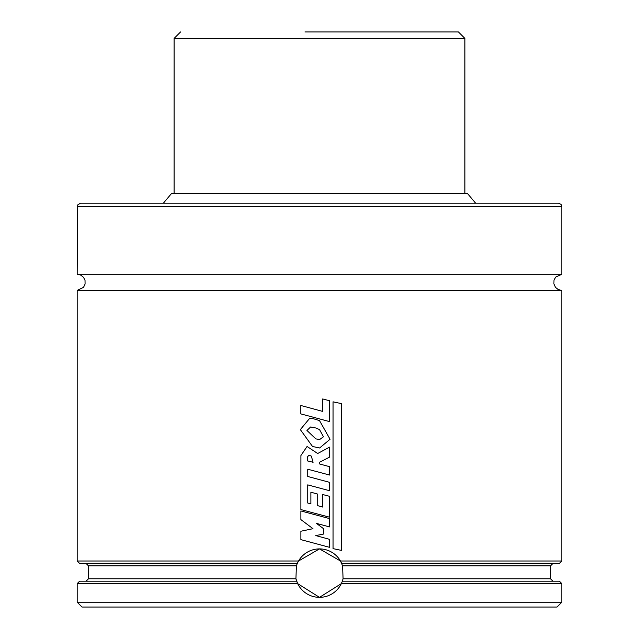 <?xml version="1.0" encoding="UTF-8"?>
<svg xmlns="http://www.w3.org/2000/svg" width="639" height="639" viewBox="0 0 639 639"><rect width="100%" height="100%" fill="white"/><g stroke="black" fill="none" stroke-linecap="round" stroke-linejoin="round"><path stroke-width="0.96" d="M475.608 203.186L467.476 193.497L171.524 193.497L163.392 203.186M77.183 206.421L561.817 206.421L561.17 204.48L558.59 203.186L80.41 203.186L77.455 205.111L77.183 274.267L80.706 275.074L83.541 277.366L85.027 280.425L85.075 284.075L83.509 287.366L77.183 290.425L77.183 561.01L79.603 563.43L297.295 563.43L298.517 561.01L319.5 548.893L340.483 561.01L342.616 565.858L343.063 578.782L342.344 581.202L419.999 581.202M561.817 206.421L561.817 274.267L77.183 274.267M561.817 274.267L555.65 277.126L553.989 280.369L553.917 284.02L555.459 287.326L558.294 289.611L561.817 290.425L77.183 290.425M561.817 290.425L561.817 561.01L559.397 563.43L341.705 563.43M447.46 581.202L559.397 581.202L342.344 581.202L341.338 583.623L319.5 597.361L297.662 583.623L295.937 578.782L296.384 565.858L297.295 563.43M296.656 581.202L79.603 581.202L77.183 583.623L77.183 602.202L561.817 602.202L561.817 583.623L341.338 583.623M561.817 602.202L556.968 607.05L82.032 607.05L77.183 602.202M561.817 561.01L340.483 561.01A24.234 24.234 0 0 0 298.517 561.01L77.183 561.01M297.486 562.999A24.234 24.234 0 0 0 296.991 564.165M296.384 565.858L88.494 565.858L88.494 578.782L295.937 578.782A24.234 24.234 0 0 0 342.584 580.484M342.017 564.165A24.234 24.234 0 0 0 341.362 562.663M323.462 534.076L315.786 535.594L329.596 539.348L329.596 547.343L300.881 539.635L300.881 531.241L312.974 528.685L300.881 519.603L300.881 510.944L329.54 518.596L329.54 526.911L316.441 523.389L323.462 528.629L323.462 534.076M313.094 462.285L307.471 460.911L307.647 456.701L308.925 455.2L311.313 456.094L313.094 462.285M300.913 455.527L307.071 446.477L317.679 453.514L329.572 447.124L329.572 457.133L319.684 462.205L319.708 464.01L329.596 466.67L329.596 475.041L307.734 469.226L307.734 476.47L329.628 482.349L329.628 490.744L307.734 484.873L307.734 503.013L310.881 503.867L310.881 492.206L317.703 494.099L317.703 505.673L322.695 507.054L322.695 494.53L329.628 496.335L329.628 517.223L300.881 509.571L300.913 455.527M323.462 436.78L319.732 439.48L315.842 438.905L306.96 430.478L310.594 426.988L315.674 427.954L319.5 429.552L323.462 436.78M312.519 446.485L300.338 429.616L309.619 418.385L313.549 418.785L319.5 420.59L330.059 439.249L319.62 447.987L312.519 446.485M329.596 421.612L300.825 413.896L300.825 405.485L322.679 411.412L322.679 398.952L329.596 400.749L329.596 421.612M341.705 550.451L333.039 548.629L333.039 401.827L341.705 403.672L341.705 550.451M304.963 31.95L458.427 31.95L304.963 31.95M180.573 31.95L174.112 38.412L174.112 193.497M552.935 563.43L550.506 565.858L342.616 565.858M550.506 565.858L550.506 578.782L343.063 578.782M297.662 583.623L77.183 583.623M458.427 31.95L464.888 38.412L174.112 38.412M88.494 565.858L86.065 563.43M88.494 578.782L86.065 581.202M550.506 578.782L552.935 581.202M561.817 583.623L559.397 581.202M464.888 38.412L464.888 193.497"/></g></svg>
